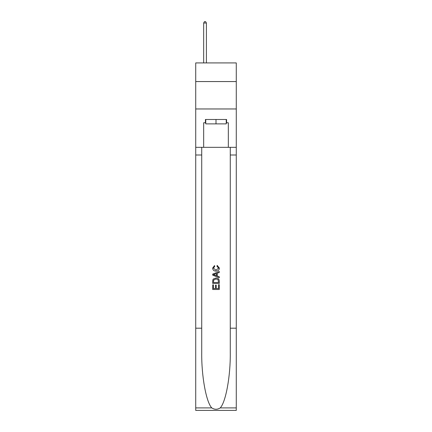 <?xml version="1.0" encoding="UTF-8"?>
<svg xmlns="http://www.w3.org/2000/svg" width="432" height="432" viewBox="0 0 432 432"><rect width="100%" height="100%" fill="white"/><g stroke="black" fill="none" stroke-linecap="round" stroke-linejoin="round"><path stroke-width="0.65" d="M236.277 81.556L236.277 62.926L195.723 62.926L195.723 81.556L236.277 81.556L236.277 108.961L195.723 108.961L195.723 81.556M226.249 119.486L226.249 123.871L205.751 123.871L205.751 119.486M216 119.486L216 123.871M218.527 284.693L218.527 288.576L216.248 288.576L218.527 288.576L218.527 284.693L219.283 284.693L219.283 289.499L212.706 289.499L212.711 284.866L212.706 289.499M215.492 285.12L215.492 288.576L213.467 288.576L215.492 288.576L215.492 285.12L216.248 285.12L216.248 288.576M213.273 279.061L212.803 280.022L213.273 279.061L215.962 278.035C218.063 278.024 219.175 279.04 219.283 281.075L219.283 283.43L212.711 283.43L212.711 281.183L212.706 283.43M217.183 265.388L216.967 266.312L217.183 265.388L219.37 268.072C219.191 270.092 218.052 271.107 215.946 271.123L215.946 271.123C213.926 271.075 212.819 270.065 212.625 268.088L214.537 265.556L214.736 266.485L213.381 268.137L215.946 270.194L218.614 268.159L216.967 266.312M220.239 407.9L236.277 407.9L236.277 410.4L195.723 410.4L195.723 328.19L201.722 328.19L201.722 352.631C201.431 375.991 206.172 402.089 211.761 407.9C214.585 409.703 217.409 409.703 220.239 407.9C225.828 402.089 230.569 375.991 230.278 352.631L230.278 147.328M212.706 274.099L212.706 275.141L219.283 277.754L212.711 275.141L212.711 274.099L219.283 271.485L212.706 274.099M230.278 328.19L236.277 328.19L236.277 108.961M195.723 328.19L195.723 108.961M201.722 147.328L201.722 328.19M236.277 407.9L236.277 328.19M195.723 147.328L203.666 147.328L203.666 122.774L205.751 122.774M226.249 122.774L226.579 122.774L226.579 119.486L205.421 119.486L205.421 122.774M226.579 122.774L228.334 122.774L228.334 147.328L236.277 147.328M203.666 147.328L228.334 147.328M219.283 271.485L219.283 272.468L217.264 273.218L217.264 276.021L219.283 276.772L219.283 277.754M214.682 275.071L216.502 275.74L216.502 273.499L213.467 274.622L214.682 275.071M216.502 273.499L216.502 275.74M212.711 281.183L212.803 280.022M218.063 279.596L218.527 282.501L218.063 279.596L215.946 278.964L213.602 280.082L213.467 282.501L218.527 282.501L213.467 282.501M212.711 284.866L213.467 284.866L213.467 288.576M206.41 62.926L206.41 23.026L203.666 23.026L203.666 62.926M203.666 23.026L204.493 21.6L205.589 21.6L206.41 23.026M230.278 155.002L236.277 155.002M201.722 155.002L195.723 155.002M195.723 407.9L211.761 407.9"/></g></svg>
